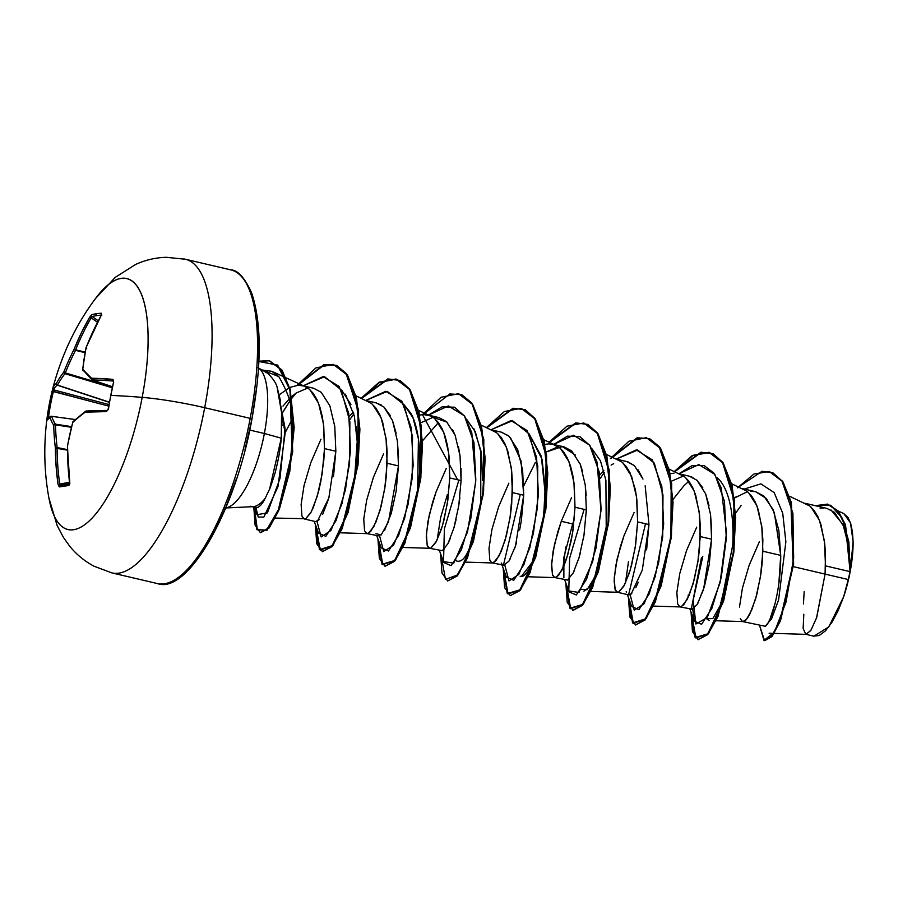 <?xml version="1.0" encoding="UTF-8"?>
<svg xmlns="http://www.w3.org/2000/svg" width="898" height="898" viewBox="0 0 898 898"><rect width="100%" height="100%" fill="white"/><g stroke="black" fill="none" stroke-linecap="round" stroke-linejoin="round"><path stroke-width="1.35" d="M52.836 388.228A1.392 1.369 11 0 0 52.814 388.318A1.392 1.369 -169 0 1 52.836 388.228L53.981 385.702L56.361 383.525A257.681 38.883 -164.5 0 0 52.915 387.891L52.915 387.891A257.681 38.883 -164.5 0 0 52.836 388.228L52.118 391.236A257.49 255.178 -13.1 0 0 49.222 404.594L50.535 404.684A256.11 253.797 166.9 0 1 53.42 391.382L52.118 391.225L52.589 389.272M245.019 449.37L251.945 419.007L250.183 418.356A161.079 53.117 103.2 0 1 158.867 583.835A161.079 53.117 -76.8 0 0 250.183 418.356L204.688 407.703A161.079 53.117 103.2 0 1 113.373 573.182A161.079 53.117 -76.8 0 0 204.688 407.703A64.431 7.902 -169.3 0 0 142.187 397.376A257.726 31.61 -169.3 0 0 110.78 395.412A257.49 190.185 -87.1 0 1 113.575 382.054L112.486 379.326A257.681 38.883 -164.5 0 0 91.596 378.26A257.378 55.395 -156.9 0 1 82.818 369.213A257.378 202.308 -130.4 0 1 86.152 347.571A257.681 232.885 -94.4 0 1 101.16 315.467L101.373 313.245A1.392 1.28 86.9 0 0 101.395 314.738A1.392 1.28 -93.1 0 1 101.373 313.245A257.49 61.67 -147.5 0 0 96.299 313.75A1.392 1.302 81.5 0 0 96.681 315.625A256.11 61.333 32.5 0 1 101.227 315.153A256.11 61.333 -147.5 0 0 96.681 315.625A256.11 61.333 -147.5 0 0 92.202 316.545L98.208 320.777L92.202 316.545A256.11 61.333 32.5 0 1 96.681 315.625A1.392 1.302 -98.5 0 1 96.299 313.75A257.49 61.67 32.5 0 1 101.373 313.245L101.16 315.467L93.145 331.216L86.152 347.571A257.378 202.308 49.6 0 0 82.818 369.213A257.378 55.395 23.1 0 0 91.596 378.26L112.486 379.326L113.507 380.18L113.575 382.054A257.49 190.185 92.9 0 0 110.78 395.412A257.726 31.61 10.7 0 1 142.187 397.376A128.863 42.498 103.2 0 1 96.108 513.544A128.863 42.498 103.2 0 1 51.399 508.459M48.806 497.402A128.863 42.498 -76.8 0 0 92.494 517.686A128.863 42.498 -76.8 0 0 142.187 397.376A128.863 42.498 -76.8 0 0 140.122 291.446A128.863 42.498 -76.8 0 0 94.705 299.663M56.361 383.525A257.378 128.291 7.8 0 1 63.814 372.053A257.378 241.169 -29.1 0 1 74.051 349.378L81.291 332.99L89.643 317.196L91.787 314.67A257.49 61.67 32.5 0 1 96.299 313.75A257.49 61.67 -147.5 0 0 91.787 314.67A1.392 1.313 74.9 0 0 92.202 316.545A1.392 1.313 -105.1 0 1 91.787 314.67L89.643 317.196L91.158 317.825A256.289 246.355 75.2 0 0 75.645 349.838L85.119 352.106L75.511 350.355A255.997 239.867 150.9 0 0 65.33 372.906L112.183 386.858L65.33 372.906L64.937 373.68A255.997 127.606 -172.2 0 0 57.517 385.085L109.253 402.124L57.315 385.208A256.289 38.681 -164.5 0 0 53.813 389.9L108.849 404.56L53.813 389.9A256.289 38.681 15.5 0 1 57.315 385.208L109.219 402.315L57.517 385.085A255.997 127.606 7.8 0 1 64.937 373.68L112.003 387.689L64.937 373.68L65.33 372.906A255.997 239.867 -29.1 0 1 75.511 350.355L85.018 352.645L75.645 349.838A256.289 246.355 -104.8 0 1 91.158 317.825L92.202 316.545L91.158 317.825L89.643 317.196A257.681 247.691 75.2 0 0 74.051 349.378L75.511 350.355L74.051 349.378A257.378 241.169 150.9 0 0 63.814 372.053L65.33 372.906L63.814 372.053L64.937 373.68A1.392 1.156 -142.2 0 1 63.814 372.053A257.378 128.291 -172.2 0 0 56.361 383.525A1.392 1.179 28 0 0 57.517 385.085L56.361 383.525L57.315 385.208A1.392 1.358 -123.7 0 1 56.361 383.525M252.664 506.674A64.69 21.339 -76.8 0 0 265 498.659L270.208 487.805L274.979 473.358C278.414 460.012 280.513 448.282 281.265 438.179L264.371 433.498A72.457 23.898 103.2 0 1 225.836 507.92M225.791 507.92A72.457 23.898 -76.8 0 0 264.371 433.498L252.664 430.759M774.222 633.382L806.191 634.37L811.074 630.07L816.731 617.375L825.071 574.103L848.284 579.536A64.69 21.339 -76.8 0 0 849.957 571.599L825.498 565.875L825.071 574.103L793.327 566.638L825.071 574.103L816.495 618.093L810.714 630.62L805.854 634.325L803.138 628.555L803.811 614.221M740.3 618.733L742.567 621.539L765.208 626.276C766.387 625.771 767.992 623.38 770.001 619.07L775.165 603.187M778.835 583.621L780.721 555.391L762.873 551.215L760.505 576.527L755.678 598.64L749.707 614.333C747.361 618.576 745.497 620.911 744.094 621.337M739.492 607.059L742.399 588.235L749.157 565.269L759.349 541.786M688.205 595.082L688.093 597.608M697.724 603.602L704.391 586.63L709.229 564.516L711.586 539.215L700.249 536.555L697.881 561.867L693.054 583.981L687.082 599.673L681.47 606.678L679.943 606.88L692.807 609.327M679.943 606.88L677.676 604.073L676.868 592.411L679.775 573.586L686.532 550.609L696.725 527.126M628.488 561.564L625.468 582.937M646.605 549.857L648.962 524.555L637.625 521.895L635.268 547.219L630.43 569.332L624.458 585.013L618.845 592.018L617.319 592.22L628.656 594.88L631.754 593.544M635.795 587.651L638.254 582.274M617.319 592.22L615.051 589.414L614.243 577.751L617.15 558.926L623.908 535.949L634.1 512.466M565.852 546.938L562.844 568.288M554.695 577.56L567.558 580.007L573.16 573.014L579.131 557.344L583.969 535.23L586.338 509.896L575.001 507.247L572.643 532.559L567.805 554.672L561.834 570.353L556.221 577.358L554.695 577.56L552.427 574.754L551.619 563.091L554.526 544.267L561.284 521.289L571.476 497.818M519.639 530L521.356 520.537L523.714 495.236L512.376 492.587L510.019 517.899L505.181 540.012L499.209 555.694L493.597 562.698L492.07 562.9L504.934 565.358M510.187 559.005L510.547 558.354M514.835 548.027L516.518 542.661M492.07 562.9L489.803 560.105L488.995 548.431L491.902 529.607L498.659 506.64L508.852 483.158M447.372 494.63L440.615 517.596L437.708 536.432M429.446 548.251L442.321 550.687L447.922 543.672L453.894 527.99L458.732 505.888L461.089 480.576L449.752 477.927L447.395 503.239L442.557 525.352L436.585 541.034L430.973 548.038L429.446 548.251L427.179 545.445L426.382 533.771L429.278 514.947L436.035 491.981L446.227 468.498M384.602 530.314L391.259 513.375L396.108 491.251L398.465 465.916L387.128 463.267L384.771 488.579L379.933 510.693L373.961 526.374L368.348 533.378L366.822 533.592L379.686 536.039M366.822 533.592L364.554 530.785L363.757 519.111L366.653 500.287L373.411 477.321L383.603 453.838M333.484 476.569L335.841 451.256L324.504 448.607L322.146 473.92L317.308 496.033L311.337 511.725L305.724 518.73L304.197 518.932L315.535 521.581L319.217 519.661M322.674 514.363L328.657 498.671M304.197 518.932L301.93 516.125L301.133 504.452L304.029 485.627L310.798 462.661L320.979 439.178M810.872 506.91L819.504 520.413L824.431 541.067L825.498 565.875L849.957 571.599A64.69 21.339 -76.8 0 0 850.036 571.218L848.621 546.411L843.379 525.813L834.444 512.365L826.856 508.38L804.877 503.239M748.247 492.25L756.879 505.754L761.807 526.419L762.873 551.215L780.721 555.391L778.847 530.426L773.111 509.581L763.67 495.876L755.611 491.7L742.253 488.579M736.977 496.212L734.306 498.098L747.529 491.644M685.623 477.601L694.255 491.094L699.183 511.759L700.249 536.555L711.586 539.215L710.52 514.419L705.604 493.765L696.971 480.262L689.451 476.221L678.113 473.572M683.535 475.974L671.895 480.991M670.11 473.717L674.005 473.167M622.999 462.941L631.631 476.445L636.559 497.099L637.625 521.895L648.962 524.555L642.306 570.084L631.159 594.061M642.968 479.083L634.325 465.579L626.838 461.561L617.005 459.26M603.894 470.765L599.696 475.076M574.237 519.605L572.621 523.949L561.284 521.289L557.815 531.796L553.123 551.17L551.495 566.391L552.719 575.517L555.076 577.616L558.578 575.405L563.854 565.998L566.526 558.803L571.24 540.461L573.047 529.831L575.001 507.247L586.338 509.896L585.271 485.088L580.344 464.434L571.723 450.942L564.202 446.901L554.38 444.6M558.287 446.654L546.152 452.031L562.238 446.575L575.371 455.039M550.126 443.859L552.876 444.252L560.374 448.282L569.006 461.785L573.934 482.439L575.001 507.247L574.237 485.055L572.722 474.93L570.443 465.849L567.39 458.081L563.63 451.84L559.218 447.316L554.223 444.633L548.757 443.848L544.873 444.398L548.757 443.848M497.75 433.622L506.382 447.125L511.31 467.779L512.376 492.587L523.714 495.236L522.647 470.44L517.731 449.797L509.099 436.282L501.589 432.241L491.756 429.94M435.126 418.962L443.758 432.466L448.686 453.12L449.752 477.927L461.089 480.576L460.023 455.769L455.084 435.092L446.452 421.611L438.965 417.592L429.132 415.291M447.024 422.127L433.038 417.334L420.904 422.711M436.035 491.981L432.567 502.476L427.875 521.85L426.247 537.071L427.47 546.197L428.986 548.072L430.973 548.038L435.912 542.269L441.277 529.494L443.78 520.896L447.799 500.523L449.752 477.927L448.989 455.735L447.473 445.61L445.195 436.529L442.142 428.761L438.381 422.52L433.97 417.997L430.569 415.942L423.508 414.528L419.624 415.089L423.508 414.528M372.502 404.302L381.134 417.806L386.061 438.46L387.128 463.267L398.465 465.916L397.399 441.12L392.482 420.477L383.85 406.974L376.341 402.933L366.507 400.631M353.397 412.137L349.199 416.448L353.352 412.171M309.877 389.642L318.509 403.146L323.437 423.811L324.504 448.607L335.841 451.256L334.786 426.483L329.869 405.84L321.237 392.325L313.716 388.273L303.894 385.972M307.789 388.026L296.194 393.01L291.794 396.534M289.167 399.038L282.982 406.087L289.167 399.038M280.03 394.278L289.313 387.678L280.03 394.278M275.349 518.067L305.724 518.73L310.663 512.96L313.368 507.37L318.532 491.576L320.743 481.822L323.83 460.023L324.504 448.607L323.751 426.415L322.236 416.29L319.946 407.209L316.893 399.442L313.133 393.212L308.721 388.688L303.726 385.994L298.259 385.22L289.74 387.465L298.259 385.22M805.854 634.325L813.88 636.199L828.787 626.905L843.671 596.71L847.723 582.791L850.743 568.468L852.561 554.493L853.1 541.573L850.687 567.21L853.1 541.573L850.485 522.849L843.839 513.622L838.317 511.097M251.047 506.483L257.03 507.684C259.791 506.798 262.452 503.789 265 498.659A64.69 21.339 103.2 0 1 250.138 506.214M813.588 636.132L819.234 635.503L825.475 630.823L831.907 622.381L838.115 610.741L843.671 596.71L848.284 579.536L825.071 574.103L825.486 554.56L824.734 543.683L820.929 524.477L817.887 516.709L814.127 510.479L809.704 505.956L789.679 496.291M827.776 504.182L838.137 510.895L845.478 524.769L850.709 566.436L850.047 571.027L845.534 526.408L838.07 511.321L827.507 504.115L815.294 505.675L830.762 505.26L842.38 518.326L848.879 541.898L850.036 571.218L849.104 550.137M847.274 538.778L845.714 532.536M842.65 524.118L831.02 509.985M823.691 507.965L820.087 508.201M765.208 626.276L771.573 618.823L778.6 599.92L785.873 541.853L782.742 513.33L774.188 492.609L760.842 483.865L744.285 489.051L760.842 483.865L774.188 492.609L782.742 513.33L785.873 541.853L778.6 599.92L771.573 618.823L765.208 626.276C770.765 623.874 780.968 590.536 780.721 555.391L774.312 512.567L766.308 498.457L755.588 491.7M737.449 487.816L762.11 471.259L772.954 472.842L781.967 480.913L792.912 513.297L793.652 558.219L786.042 602.087L774.368 632.17L763.974 640.375L759.596 625.524L764.58 640.588L771.73 636.087L780.104 620.226L793.102 563.899L790.88 502.431L782.27 481.339L769.193 471.495L753.972 474.032L737.449 487.816M764.849 640.644L771.966 636.57L780.384 620.945L793.585 564.449L791.385 502.498L782.686 481.306L769.451 471.562L782.787 481.463L791.396 502.543L793.63 564.023L780.62 620.35L772.246 636.211L764.58 640.588M850.709 566.436L850.036 571.218A64.69 21.339 103.2 0 1 849.957 571.599A64.69 21.339 103.2 0 1 848.284 579.536L843.671 596.71A64.342 21.215 -76.8 0 0 853.1 541.573L852.415 531.739L850.743 523.646L848.127 517.675L843.761 513.589M735.529 513.229L741.198 505.428M716.088 620.754L742.949 621.584L746.44 619.384L751.727 609.978L756.902 594.184L760.92 573.811L762.2 562.631L762.862 539.9L762.11 529.023L758.305 509.817L755.263 502.049L751.503 495.819L747.08 491.296L731.713 483.764M653.463 606.094L680.325 606.936L683.816 604.724L689.103 595.318L694.277 579.524L698.296 559.151L699.576 547.971L700.238 525.251L699.486 514.363L695.681 495.157L692.639 487.389L688.878 481.16L684.456 476.636L669.089 469.104M623.908 535.949L620.439 546.455L615.747 565.83L614.12 581.051L615.343 590.177L616.859 592.051L618.845 592.018L623.784 586.248L629.15 573.463L631.653 564.864L635.672 544.491L637.625 521.895L636.862 499.715L635.346 489.578L630.014 472.73L626.254 466.5L621.831 461.976L606.464 454.444M465.591 562.126L492.452 562.956L495.954 560.745L501.23 551.35L506.405 535.556L510.423 515.183L511.703 503.991L512.365 481.272L511.613 470.395L507.819 451.189L504.766 443.421L501.005 437.18L496.594 432.656L481.216 425.124M340.342 532.806L367.203 533.636L370.706 531.436L375.981 522.03L381.156 506.236L385.175 485.863L386.454 474.683L387.117 451.952L386.365 441.075L382.57 421.869L379.517 414.101L375.757 407.872L371.345 403.348L355.967 395.805M262.227 369.998L271.892 371.345L278.795 376.599L262.227 370.01M291.94 416.144C293.365 434.958 292.467 453.198 289.212 470.878C292.501 452.491 293.41 434.25 291.94 416.144C292.49 405.795 288.112 392.617 278.795 376.599M291.143 421.297L285.137 432.656L292.209 419.478M345.393 394.177L354.351 416.077L357.202 441.569L354.396 481.126C357.516 461.202 358.089 443.017 356.124 426.584M403.774 404.358L412.979 417.75L418.423 438.841L417.604 491.936C424.485 441.288 413.664 417.738 410.79 413.17L403.774 404.369M422.442 440.896L438.404 422.543M466.388 419.018L475.334 431.758L480.778 451.739L480.767 502.656C478.129 521.783 474.301 537.06 469.261 548.51C465.635 557.927 461.505 562.137 456.869 561.127L456.027 560.049M520.144 576.258C523.624 577.796 527.878 572.621 532.896 560.745C537.071 551.888 540.719 536.084 543.862 513.308L545.12 487.984L542.066 459.349L529.023 433.689L541.303 456.251L545.12 492.654M544.884 500.444L543.032 519.998M542.437 524.028L532.312 562.159L521.278 576.561M591.636 448.327L600.448 460.775L605.903 480.239L606.24 530.123L596.036 574.103L589.571 586.899L583.902 591.221M709.151 620.54L706.524 618.688L712.788 618.632L721.038 604.051L732.712 545.243C734.957 498.873 722.531 481.44 716.727 477.523M249.723 430.063L264.371 433.498A72.457 23.898 -76.8 0 0 258.691 368.113M258.534 368A72.457 23.898 103.2 0 1 264.371 433.498L281.265 438.179L281.602 410.027L277.123 387.139C276.079 383.188 273.071 378.664 268.087 373.568L257.771 367.529M254.257 507.235L256.985 514.689L267.413 512.904L279.996 478.466L285.104 428.559L277.123 387.139L285.137 433.206L277.965 486.716L263.855 517.08L258.22 517.035L255.593 506.158M281.849 413.888L289.684 401.305L283.712 410.588M292.063 398.05L296.014 393.144L292.063 398.05M314.188 521.267L318.61 533.244L325.851 536.342L336.088 520.537L345.517 489.489L350.557 450.616L348.705 413.293L339.175 386.51L323.078 376.621L303.176 385.803L324.571 376.711L341.218 389.844L349.872 421.746L349.58 463.57L342.026 503.554L330.947 530.482L321.136 536.937L317.016 521.401M349.659 419.882L353.834 413.855L349.659 419.882M365.8 400.463L387.195 391.371L403.842 404.504L412.496 436.417L412.204 478.23L404.639 518.213L393.571 545.142L383.76 551.596L379.641 536.061M439.436 550.586L443.859 562.575L451.099 565.65L461.336 549.845L470.765 518.786L475.805 479.925L473.953 442.602L464.412 415.83L448.327 405.941L428.425 415.123L442.052 406.873L454.478 407.209L464.648 416.167L471.809 432.825L475.738 481.339L467.51 532.009L453.759 563.125L443.545 561.632L444.375 528.877L458.867 480.06M502.061 565.246L506.483 577.212L513.712 580.321L523.927 564.561L533.367 533.569L538.418 494.731L536.6 457.408L527.104 430.569L511.041 420.601L491.161 429.671L512.534 420.702L529.146 433.914L537.756 465.86L537.442 507.662L529.876 547.6L518.797 574.484L509.009 580.905L504.889 565.381M553.785 444.33L567.413 436.159L579.805 436.563L589.964 445.576L597.091 462.268L600.975 510.805L592.736 561.43L578.986 592.467L568.793 590.929L569.624 558.174L584.115 509.379M600.156 478.511L604.332 472.483L600.156 478.511M616.286 459.091L637.692 450.01L654.339 463.132L662.982 495.045L662.702 536.858L655.136 576.842L644.068 603.77L634.257 610.225L630.138 594.689M692.751 609.349L694.356 621.203L701.596 624.29L711.822 608.485L721.262 577.448L726.302 538.576L724.45 501.252L714.92 474.458L698.824 464.569L678.922 473.751L691.976 465.692L703.965 465.456L713.966 473.156L721.285 488.052L726.493 532.985L720.084 582.634L707.287 617.487L695.894 624.009L693.166 600.178L702.82 556.277M701.417 557.793L691.213 609.518M691.067 612.268L695.142 637.558L707.77 633.82L722.811 601.84L733.374 551.787L734.003 499.782L722.564 462.638L712.765 453.658L700.934 452.21L674.331 471.495L692.268 455.488L708.96 452.311L722.632 462.728L731.612 485.403L735.125 517.012L733.239 552.887L717.491 616.32L707.209 634.493L698.161 639.623L692.47 631.642L691.067 612.268M645.516 523.747L628.589 594.858M628.443 597.608L632.574 622.965L645.336 618.913L660.457 586.338L670.907 535.724L671.199 483.607L659.267 447.024L649.209 438.583L637.153 437.797L610.326 458.575L628.959 441.232L646.358 437.663L660.019 448.091L668.988 470.776L672.501 502.397L670.604 538.284L654.844 601.705L644.562 619.867L635.526 624.952L629.846 616.96L628.443 597.608M565.819 582.948L569.893 608.238L582.521 604.5L597.563 572.52L608.126 522.468L608.754 470.473L597.316 433.319L587.516 424.35L575.685 422.891L549.093 442.186L567.008 426.18L583.7 422.992L597.372 433.408L606.352 456.072L609.877 487.681L607.991 523.568L592.242 587L581.96 605.185L572.913 610.303L567.222 602.311L565.819 582.948M535.421 462.324L523.759 485.897M520.279 494.428L503.34 565.538L508.953 561.127L515.497 545.995L523.714 495.236L521.008 460.82L510.468 437.629M503.194 568.288L507.269 593.578L519.897 589.851L534.939 557.871L545.501 507.819L546.13 455.814L534.703 418.67L524.892 409.679L513.061 408.231L486.469 427.527L504.407 411.509L521.121 408.343L534.781 418.782L543.75 441.468L547.252 473.078L545.367 508.953L529.607 572.374L519.325 590.536L510.277 595.643L504.597 587.651L503.194 568.288M457.643 479.768L422.453 414.595L441.075 397.264L458.463 393.683L472.135 404.1L481.115 426.774L484.628 458.395L482.742 494.27L466.982 557.714L456.7 575.876L447.653 580.984L441.973 572.991L440.57 553.628M377.946 538.98L382.02 564.258L394.649 560.532L409.69 528.552L420.253 478.499L420.881 426.494L409.454 389.35L399.644 380.37L387.813 378.922L361.221 398.207L379.147 382.2L395.861 379.023L409.522 389.451L418.49 412.115L422.004 443.724L420.118 479.599L404.369 543.032L394.087 561.205L385.04 566.324L379.349 558.343L377.946 538.98M315.321 524.309L319.464 549.677L332.215 545.625L347.346 513.05L357.786 462.436L358.078 410.307L346.145 373.736L336.088 365.295L324.032 364.509L297.204 385.287L315.838 367.944L333.237 364.364L346.897 374.803L355.866 397.477L359.38 429.098L357.494 464.984L341.723 528.406L331.452 546.568L322.404 551.664L316.725 543.672L315.321 524.309M253.797 507.134L256.794 529.584L266.482 530.179L278.818 508.975L289.201 471.719L293.646 428.178L289.796 389.507L277.527 365.318L258.916 361.198L269.018 360.648L281.557 369.987L289.998 390.361L292.164 451.817L278.144 510.648L268.727 527.766L260.353 532.649L255.122 525.263L253.797 507.134M698.161 639.623L707.736 634.617L718.007 616.443L733.767 553.011L735.642 517.125L732.128 485.526L723.148 462.852L709.487 452.435L692.751 455.634L674.791 471.708L701.293 452.368L713.102 453.703L722.924 462.515L734.452 499.277L734.003 550.99L723.62 601.065L708.645 633.472L695.928 637.984L691.539 613.559L693.02 631.855L698.431 639.668M610.977 458.53L637.692 437.921L649.692 438.684L659.716 447.047L671.67 483.326L671.502 535.141L661.231 585.687L646.19 618.599L633.348 623.38L628.914 598.899L630.396 617.184L635.784 625.008M635.526 624.952L645.09 619.99L655.372 601.828L671.132 538.407L673.017 502.521L669.515 470.9L660.546 448.214L646.358 437.663M573.171 610.348L582.476 605.308L592.759 587.124L608.518 523.691L610.393 487.805L606.88 456.195L597.9 433.521L583.969 423.059M510.277 595.643L519.852 590.66L530.123 572.497L545.883 509.076L547.78 473.201L544.267 441.58L535.298 418.906L521.379 408.41M447.653 580.984L457.228 576L467.499 557.826L483.259 494.394L485.156 458.508L481.631 426.898L472.651 404.223L458.721 393.739M385.04 566.324L394.615 561.329L404.886 543.155L420.646 479.723L422.531 443.848L419.018 412.238L410.038 389.564L396.377 379.147L379.641 382.335L361.67 398.42L388.183 379.068L399.992 380.404L409.802 389.227L421.33 425.989L420.881 477.702L410.498 527.777L395.535 560.184L382.806 564.685L378.417 540.27M297.855 385.231L324.571 364.622L336.57 365.396L346.594 373.759L358.549 410.038L358.381 461.841L348.11 512.388L333.079 545.311L320.238 550.092L315.793 525.611L317.275 543.885L322.663 551.72M322.404 551.664L331.968 546.691L342.25 528.529L358.01 465.108L359.907 429.222L356.394 397.601L347.425 374.915L333.237 364.364M260.611 532.705L269.243 527.889L278.661 510.771L292.692 451.941L290.525 390.484L282.084 370.099L269.535 360.772L258.893 361.501L277.673 365.104L290.144 388.957L294.174 427.538L289.841 471.192L279.491 508.706L267.121 530.19L257.367 529.798L254.314 507.404M688.901 481.182L683.838 485.852L672.939 499.535M581.275 589.369L587.079 589.739L594.79 577.178L606.88 523.949M482.462 480.318C481.968 460.124 481.249 449.651 480.295 448.888L473.886 428.705M350.905 404.437L341.711 390.17M423.104 414.55L449.819 393.941L461.819 394.716L471.843 403.067L483.798 439.346L483.629 491.15L473.358 541.707L458.328 574.619L445.475 579.412L441.041 554.93M486.918 427.729L513.432 408.388L525.24 409.724L535.051 418.547L546.579 455.308L546.13 507.022L535.747 557.097L520.773 589.503L508.055 594.005L503.666 569.579M549.542 442.388L576.045 423.048L587.864 424.384L597.675 433.195L609.203 469.957L608.754 521.671L598.371 571.745L583.408 604.152L570.679 608.664L566.29 584.239M711.586 539.215L703.561 589.38L697.117 604.635L691.46 609.562M627.309 594.566L631.732 606.532L638.961 609.63L649.187 593.87L658.616 562.866L663.667 524.028L661.848 486.716L652.352 459.888L636.289 449.92L616.41 458.99M564.685 579.906L569.108 591.894L576.348 594.97L586.585 579.154L596.014 548.106L601.054 509.233L599.202 471.921L589.66 445.139L573.575 435.249L553.673 444.431M376.812 535.926L381.235 547.903L388.464 551.002L398.69 535.242L408.119 504.238L413.17 465.411L411.351 428.088L401.855 401.249L385.792 391.281L365.913 400.362M277.123 387.139L280.546 400.968M281.59 409.948L281.983 425.663M281.265 438.134L269.49 489.567M265.011 498.648L262.048 503.542M259.376 506.494L256.951 507.696M329.869 405.84L334.786 426.483M335.841 451.256L328.848 497.986L317.421 521.188M316.298 521.615L315.456 521.57M376.06 402.865L381.347 405.065M383.974 407.086L390.248 415.55M392.594 420.78L396.13 433.274M397.41 441.176L398.521 457.318M398.465 465.916L388.452 521.839L381.134 535.028L375.948 533.592M452.536 429.57L455.365 435.822M458.44 446.486L460.09 456.274M461.056 468.531L461.089 480.576M459.888 497.256L458.71 505.978M456.083 519.605L453.894 528.013M450.358 538.34L447.911 543.694M444.33 549.116L442.332 550.687M501.365 432.196L508.493 435.766M502.745 565.269L501.23 562.99M580.074 463.761L582.667 471.573M585.238 484.864L586.192 495.629M586.338 509.896L586.226 512.724M584.216 533.614L583.565 537.722M580.175 553.606L578.638 558.994M574.563 570.107L572.834 573.631M568.681 579.289L567.233 580.142M563.877 577.717L563.865 557.456L572.621 523.949M611.1 465.119L613.671 463.671M627.803 461.819L634.325 465.579M638.096 469.845L642.889 478.903M645.168 485.773L648.962 524.555M629.723 594.835L628.566 594.858M626.501 592.377L626.22 591.513M689.193 476.165L692.93 477.478M696.983 480.273L702.82 487.839M705.637 493.866L708.993 505.361M710.52 514.386L711.62 529.416M100.868 291.906A128.863 42.498 103.2 0 1 142.187 397.376A64.431 7.902 10.7 0 1 204.688 407.703A161.079 53.117 -76.8 0 0 183.899 258.961A161.079 53.117 103.2 0 1 204.688 407.703L250.183 418.356A161.079 53.117 -76.8 0 0 229.394 269.613A161.079 53.117 103.2 0 1 250.183 418.356L251.945 419.007L256.401 389.137M258.736 360.637L258.691 334.707L256.256 312.336L251.541 294.387M190.814 566.795L203.027 551.114L215.004 530.662L226.274 506.248L236.41 478.791M804.193 591.468L803.429 603.927M755.128 491.599L750.324 491.273M107.39 410.442L107.423 410.431A1.392 1.066 89.5 0 0 106.391 411.598A1.392 1.066 -90.5 0 1 107.39 410.431L108.501 408.927A257.49 190.185 -87.1 0 1 110.78 395.412A257.49 190.185 92.9 0 0 108.501 408.927L106.391 411.598L85.187 412.182A257.378 113.496 177.2 0 0 72.749 422.475A257.378 226.375 136.1 0 0 67.496 446.317L69.494 484.594L68.832 485.481L63.702 486.267L59.246 486.918L58.056 484.359L56.103 466.275L55.395 448.124A257.378 217.103 -144.7 0 1 53.745 425.315A257.378 70.19 -166.7 0 1 49.951 417.435L46.73 420.511L47.044 418.109L46.73 420.511A257.681 24.078 6 0 1 49.951 417.435A257.378 70.19 13.3 0 0 53.745 425.315A257.378 217.103 35.3 0 0 55.395 448.124A257.681 247.691 75.2 0 0 58.056 484.359L59.246 486.918A257.49 3.323 -10.5 0 0 68.832 485.481L69.573 482.641A257.681 232.885 -94.4 0 1 67.496 446.317A257.378 226.375 -43.9 0 1 72.749 422.475A257.378 113.496 -2.8 0 1 85.187 412.182A257.681 24.078 6 0 1 106.391 411.598L108.478 409.084M47.044 418.109L52.118 391.236L108.613 406.087L53.42 391.382A256.11 253.797 -13.1 0 0 50.535 404.684A256.11 253.797 -13.1 0 0 48.413 417.817A256.11 253.797 166.9 0 1 50.535 404.684L49.222 404.605A257.49 255.178 -13.1 0 0 47.044 418.109L48.122 418.075L47.044 418.109L46.73 420.511A1.392 1.381 -168.8 0 1 46.752 420.399A1.392 1.381 11.2 0 0 46.73 420.511M75.297 419.568L51.613 416.324A255.997 69.808 13.3 0 0 55.395 424.159L71.514 426.629L55.395 424.159L55.519 424.855A255.997 215.935 35.3 0 0 57.158 447.541L67.372 449.617L57.09 448.046A256.289 246.355 75.2 0 0 59.739 484.089L69.404 482.271L59.739 484.089A256.289 246.355 -104.8 0 1 57.09 448.046L67.372 450.134L55.395 448.124L57.158 447.541A1.392 0.595 172.9 0 0 55.395 448.124A1.392 0.595 -7.1 0 1 57.158 447.541A255.997 215.935 -144.7 0 1 55.519 424.855L71.346 427.28L55.519 424.855A1.392 0.629 178.9 0 0 53.745 425.315A1.392 0.629 -1.1 0 1 55.519 424.855L55.395 424.159A1.392 1.291 148.2 0 0 53.745 425.315A1.392 1.291 -31.8 0 1 55.395 424.159A255.997 69.808 -166.7 0 1 51.613 416.324L75.297 419.568M69.472 483.64L60.301 485.369A256.11 3.3 -10.5 0 0 69.427 484.011A256.11 3.3 169.5 0 1 60.301 485.369L59.739 484.089L60.301 485.369A1.392 1.325 81.9 0 0 59.246 486.918A1.392 1.325 -98.1 0 1 60.301 485.369L69.472 483.64M86.5 411.015A256.289 23.943 6 0 1 107.266 410.453A256.289 23.943 -174 0 0 86.5 411.015A1.392 1.179 87.2 0 0 85.187 412.182A1.392 1.179 -92.8 0 1 86.275 411.003L85.523 411.284A1.392 1.044 53.4 0 0 85.187 412.182A1.392 1.044 -126.6 0 1 85.523 411.284L73.041 421.622A1.392 1.1 47.1 0 0 72.749 422.475A1.392 1.1 -132.9 0 1 73.928 421.398M92.292 379.966L92.202 379.899A1.392 1.167 -46.5 0 1 91.596 378.26L92.371 379.977L91.596 378.26A1.392 1.19 90.9 0 0 92.371 379.977A256.289 38.681 15.5 0 1 113.137 381.033A1.392 1.078 -85.4 0 1 112.486 379.326A1.392 1.078 94.6 0 0 113.137 381.033L113.137 381.033A256.289 38.681 -164.5 0 0 92.371 379.977L112.228 386.668M97.444 322.247L91.158 317.825L97.444 322.247M53.42 391.382L53.813 389.9A1.392 1.369 -169 0 1 52.814 388.318A1.392 1.369 11 0 0 53.813 389.9L53.42 391.382M75.353 419.523L51.613 416.324A1.392 1.313 161.4 0 0 49.951 417.435A1.392 1.313 -18.6 0 1 51.613 416.324L75.353 419.523M113.137 381.033L113.664 382.38L113.137 381.033L113.575 382.054L108.175 408.96M86.287 411.003L107.423 410.431A1.392 1.066 -90.5 0 1 107.58 410.442M72.76 422.172L67.395 446.115M67.395 446.104L69.842 483.943M83.469 370.908L82.818 369.213A1.392 1.235 138.6 0 0 82.942 370.56M91.776 379.663L82.616 369.527A1.392 0.685 5.8 0 1 82.818 369.213L83.346 370.223L82.818 369.213M86.668 348.693L86.152 347.571A1.392 0.73 -168.2 0 0 85.961 347.863A1.392 0.73 -168.2 0 0 86.028 348.188M69.595 484.011A1.392 1.268 81.2 0 0 68.832 485.481A1.392 1.268 -98.8 0 1 69.393 484.134M86.152 347.571L86.724 348.177L86.028 347.638L101.047 315.681M51.455 416.257A1.392 1.369 64.2 0 0 49.951 417.435A1.392 1.369 -115.8 0 1 50.692 416.38A1.392 1.369 -115.8 0 1 50.703 416.38C47.863 418.086 46.539 419.433 46.752 420.41L46.752 420.41M46.786 420.084C43.553 446.946 44.271 472.954 48.93 498.109L57.146 525.566L63.511 537.543L69.718 546.209C76.409 554.459 84.491 561.115 93.953 566.189L111.924 572.913L157.419 583.565C187.446 594.88 235.635 511.355 251.945 419.007C261.778 364.465 261.632 322.348 251.53 292.681C244.57 277.583 237.667 269.984 230.842 269.883L185.347 259.241L166.253 257.288C155.522 257.625 145.33 260.005 135.665 264.427L115.247 277.359L95.693 298.304C76.139 324.335 61.883 354.194 52.915 387.891L52.118 391.236M224.893 508.01L253.056 506.663M769.115 633.225L773.638 633.359M617.701 592.276L590.839 591.434M555.076 577.616L528.215 576.774M555.817 445.262L543.84 439.784M429.828 548.296L402.966 547.466M430.569 415.942L418.603 410.465M305.32 386.623L286.428 377.991M285.845 377.721L271.892 371.345M689.933 609.214L694.356 621.203M73.041 421.622L72.648 422.273M82.616 369.527L86.028 347.627M101.036 315.535L101.452 314.468L101.844 315.153M51.5 416.257L50.703 416.38"/></g></svg>
